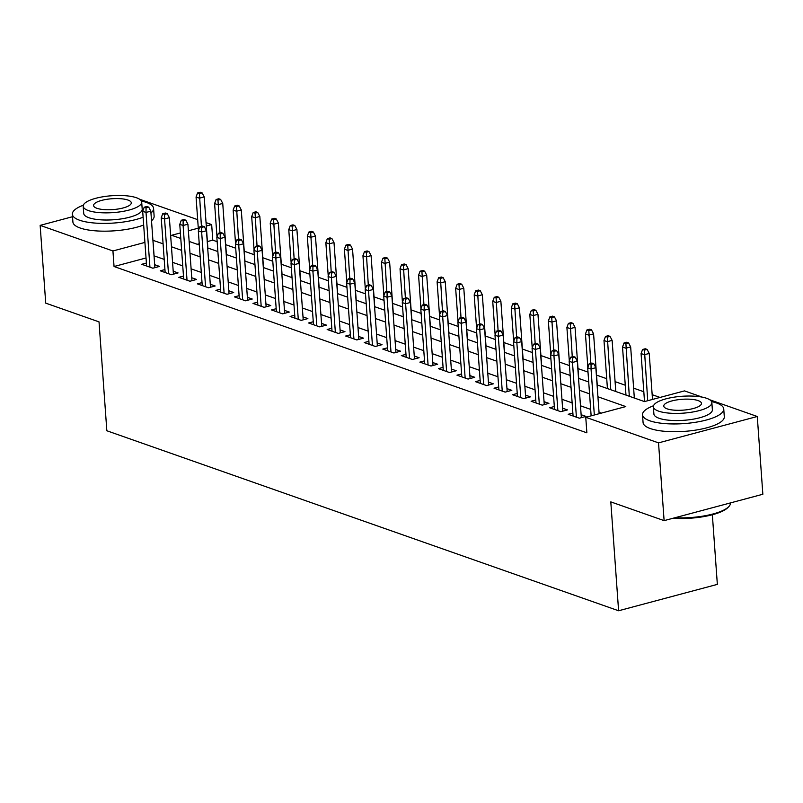 <?xml version="1.0" encoding="UTF-8"?>
<svg xmlns="http://www.w3.org/2000/svg" width="803" height="803" viewBox="0 0 803 803"><rect width="100%" height="100%" fill="white"/><g stroke="black" fill="none" stroke-linecap="round" stroke-linejoin="round"><path stroke-width="1.2" d="M712.351 514.753L717.35 584.383L618.601 610.762L106.839 430.759L99.03 321.883L45.721 303.132L40.15 225.372L72.521 216.72M139.602 199.234L197.679 219.661M206.04 222.602L211.671 224.579L206.291 226.024M217.161 241.673L212.785 240.137L211.671 224.579M660.006 397.435L652.166 394.685M643.805 391.744L633.627 388.16M625.266 385.219L615.088 381.636M606.727 378.695L596.539 375.121M588.007 372.11L577.999 368.597M569.468 365.596L559.46 362.073M550.918 359.071L540.911 355.548M532.379 352.547L522.372 349.034M513.84 346.023L503.832 342.51M495.29 339.508L485.293 335.985M476.751 332.984L466.744 329.461M458.212 326.46L448.204 322.947M439.673 319.935L429.665 316.422M421.123 313.421L411.116 309.898M402.584 306.897L392.577 303.373M384.045 300.372L374.037 296.859M365.495 293.848L355.498 290.335M346.956 287.333L336.949 283.81M328.417 280.809L318.41 277.286M309.868 274.285L299.87 270.762M291.328 267.76L281.321 264.247M272.789 261.246L262.782 257.723M254.25 254.722L244.242 251.198M235.701 248.197L225.703 244.674M597.071 384.918L644.468 401.59L684.497 390.89L702.274 397.144M709.772 399.784L757.279 416.496L658.53 442.875L585.758 417.279L625.788 406.579L597.924 396.782M658.53 442.875L664.111 520.635L762.85 494.257L757.279 416.496M572.86 413.043L568.203 414.288L579.334 418.202L585.999 416.416L581.131 414.709M554.321 406.519L549.664 407.763L560.785 411.678L567.46 409.901L562.592 408.185M535.782 400.004L531.124 401.249L542.246 405.154L548.921 403.377L544.053 401.661M517.242 393.48L512.575 394.725L523.707 398.639L530.381 396.853L525.503 395.136M498.693 386.956L494.036 388.2L505.167 392.115L511.832 390.328L506.964 388.622M480.154 380.431L475.496 381.676L486.618 385.591L493.293 383.814L488.425 382.098M461.615 373.917L456.957 375.162L468.079 379.066L474.754 377.29L469.875 375.573M443.065 367.393L438.408 368.637L449.539 372.552L456.204 370.765L451.336 369.049M424.526 360.868L419.869 362.113L430.99 366.027L437.665 364.241L432.797 362.534M405.987 354.344L401.329 355.588L412.451 359.503L419.126 357.726L414.258 356.01M387.437 347.829L382.78 349.074L393.912 352.979L400.577 351.202L395.708 349.486M368.898 341.305L364.241 342.55L375.362 346.464L382.037 344.678L377.169 342.961M350.359 334.781L345.702 336.025L356.823 339.94L363.498 338.153L358.63 336.447M331.82 328.256L327.162 329.501L338.284 333.416L344.959 331.639L340.081 329.923M313.27 321.742L308.613 322.987L319.745 326.891L326.409 325.115L321.541 323.398M294.731 315.218L290.074 316.462L301.195 320.377L307.87 318.59L303.002 316.874M276.192 308.693L271.534 309.938L282.656 313.853L289.331 312.066L284.453 310.359M257.643 302.169L252.985 303.414L264.117 307.328L270.782 305.552L265.913 303.835M239.103 295.655L234.446 296.899L245.567 300.804L252.242 299.027L247.374 297.311M220.564 289.13L215.907 290.375L227.028 294.289L233.703 292.503L228.835 290.786M202.025 282.606L197.357 283.85L208.489 287.765L215.164 285.978L210.286 284.272M183.475 276.081L178.818 277.326L189.95 281.241L196.615 279.464L191.746 277.748M164.936 269.567L160.279 270.812L171.4 274.716L178.075 272.94L173.207 271.223M212.785 240.137L207.405 241.573M199.234 243.761L197.247 244.293M146.026 257.974L114.046 266.516L586.873 432.827L585.758 417.279M601.286 413.123L599.038 412.33M590.677 409.389L580.499 405.806M572.137 402.875L561.949 399.292M553.588 396.351L543.41 392.767M535.049 389.826L524.871 386.243M516.51 383.302L506.322 379.719M497.97 376.778L487.782 373.204M479.421 370.263L469.243 366.68M460.882 363.739L450.704 360.156M442.343 357.215L432.155 353.631M423.793 350.69L413.615 347.117M405.254 344.176L395.076 340.592M386.715 337.651L376.527 334.068M368.175 331.127L357.987 327.544M349.626 324.603L339.448 321.029M331.087 318.088L320.909 314.505M312.548 311.564L302.36 307.981M293.998 305.04L283.82 301.456M275.459 298.515L265.281 294.942M256.92 292.001L246.732 288.418M238.371 285.477L228.193 281.893M219.831 278.952L209.653 275.369M201.292 272.428L191.104 268.854M182.753 265.913L172.565 262.33M164.203 259.389L154.025 255.836M146.397 263.043L141.74 264.287L152.861 268.202L159.536 266.415L154.658 264.699M664.111 520.635L610.802 501.885L618.601 610.762M114.046 266.516L112.932 250.968L40.15 225.372M163.089 243.831L152.911 240.288M144.911 242.416L112.932 250.968M589.563 393.841L579.385 390.258M571.023 387.317L560.835 383.734M552.474 380.793L542.296 377.209M533.935 374.268L523.757 370.695M515.396 367.754L505.207 364.171M496.856 361.23L486.668 357.646M478.307 354.705L468.129 351.122M459.768 348.181L449.59 344.607M441.228 341.666L431.04 338.083M422.679 335.142L412.501 331.559M404.14 328.618L393.962 325.034M385.601 322.093L375.413 318.52M367.051 315.579L356.873 311.996M348.512 309.055L338.334 305.471M329.973 302.53L319.785 298.947M311.434 296.006L301.245 292.433M292.884 289.492L282.706 285.908M274.345 282.967L264.167 279.384M255.806 276.443L245.618 272.859M237.256 269.918L227.078 266.345M218.717 263.404L208.539 259.821M200.178 256.88L189.99 253.296M181.639 250.355L171.451 246.772M180.384 232.94L171.641 235.279L180.785 238.491M189.147 241.432L199.325 245.015M207.686 247.956L217.864 251.54M226.225 254.481L236.413 258.064M244.774 261.005L254.952 264.578M263.314 267.519L273.492 271.103M281.853 274.044L292.041 277.627M300.392 280.568L310.58 284.152M318.942 287.093L329.12 290.666M337.481 293.607L347.659 297.19M356.02 300.131L366.208 303.715M374.569 306.656L384.747 310.239M393.109 313.18L403.287 316.763M411.648 319.694L421.836 323.278M430.197 326.219L440.375 329.802M448.736 332.743L458.914 336.327M467.276 339.267L477.464 342.851M485.815 345.782L496.003 349.365M504.364 352.306L514.542 355.89M522.904 358.831L533.082 362.414M541.443 365.355L551.631 368.938M559.992 371.869L570.17 375.453M578.531 378.394L588.709 381.977M198.291 228.162L188.384 230.802M154.076 255.826L152.961 240.268M154.879 267.66L150.823 211.169L146.026 212.454L149.94 267.168M146.056 207.867L148.726 207.154L146.869 206.501L144.199 207.214L146.056 207.867L146.026 212.454L142.683 211.279L146.608 265.994M150.823 211.169L148.726 207.154M144.199 207.214L142.683 211.279M202.105 192.891L200.248 192.238L197.578 192.951L199.435 193.603L202.105 192.891L204.203 196.906L199.395 198.19L196.062 197.016L198.451 230.461M199.435 193.603L201.412 226.356M204.203 196.906L207.867 248.017M196.062 197.016L197.578 192.951M150.954 212.996A40.712 11.754 -4.1 0 0 153.574 208.409A40.712 11.754 -4.1 0 0 146.317 202.406A40.712 11.754 -4.1 0 0 141.388 201.041M83.351 205.197A40.712 11.754 -4.1 0 0 72.35 214.23A40.712 11.754 -4.1 0 0 79.597 220.233A40.712 11.754 -4.1 0 0 143.115 217.232M72.35 214.23L72.902 222.009A40.712 11.754 -4.1 0 0 80.159 228.012A40.712 11.754 -4.1 0 0 143.667 225.011M141.689 202.075L142.201 209.232A29.32 8.462 175.9 0 1 121.986 218.797A29.32 8.462 175.9 0 1 88.942 217.743A29.32 8.462 175.9 0 1 83.713 213.417L83.201 206.261A29.32 8.462 -4.1 0 0 88.43 210.587A29.32 8.462 -4.1 0 0 121.474 211.641A29.32 8.462 -4.1 0 0 141.689 202.075A29.32 8.462 -4.1 0 0 136.46 197.749A29.32 8.462 -4.1 0 0 103.416 196.695A29.32 8.462 -4.1 0 0 83.201 206.261M96.962 208.308A18.891 5.45 -4.1 0 0 118.262 208.981A18.891 5.45 -4.1 0 0 131.291 202.818A18.891 5.45 -4.1 0 0 127.928 200.037A18.891 5.45 -4.1 0 0 106.628 199.355A18.891 5.45 -4.1 0 0 93.6 205.518A18.891 5.45 -4.1 0 0 96.962 208.308M151.516 220.765A40.712 11.754 -4.1 0 0 154.126 216.188L153.574 208.409M653.532 405.746A40.712 11.754 -4.1 0 0 642.52 414.78A40.712 11.754 -4.1 0 0 649.768 420.782A40.712 11.754 -4.1 0 0 695.679 422.258A40.712 11.754 -4.1 0 0 723.744 408.958A40.712 11.754 -4.1 0 0 716.487 402.955A40.712 11.754 -4.1 0 0 711.558 401.59M642.52 414.78L643.073 422.559A40.712 11.754 -4.1 0 0 650.33 428.561A40.712 11.754 -4.1 0 0 696.231 430.027A40.712 11.754 -4.1 0 0 724.296 416.737L723.744 408.958M711.86 402.624L712.371 409.781A29.32 8.462 175.9 0 1 692.166 419.347A29.32 8.462 175.9 0 1 659.112 418.293A29.32 8.462 175.9 0 1 653.893 413.967L653.381 406.81A29.32 8.462 -4.1 0 0 658.601 411.136A29.32 8.462 -4.1 0 0 691.654 412.19A29.32 8.462 -4.1 0 0 711.86 402.624A29.32 8.462 -4.1 0 0 706.64 398.298A29.32 8.462 -4.1 0 0 673.587 397.244A29.32 8.462 -4.1 0 0 653.381 406.81M667.142 408.857A18.891 5.45 -4.1 0 0 688.442 409.53A18.891 5.45 -4.1 0 0 701.461 403.367A18.891 5.45 -4.1 0 0 698.098 400.587A18.891 5.45 -4.1 0 0 676.799 399.904A18.891 5.45 -4.1 0 0 663.77 406.067A18.891 5.45 -4.1 0 0 667.142 408.857M674.921 517.754A40.712 11.754 -4.1 0 0 728.843 506.573A40.712 11.754 -4.1 0 0 730.479 502.909M728.843 506.573L727.97 507.486A39.738 11.473 175.9 0 1 673.024 518.256M173.418 274.184L169.363 217.693L164.565 218.978L168.489 273.693M164.595 214.381L167.265 213.668L165.418 213.016L162.748 213.728L164.595 214.381L164.565 218.978L161.222 217.804L165.147 272.518M169.363 217.693L167.265 213.668M162.748 213.728L161.222 217.804M191.957 280.709L187.912 224.218L183.104 225.492L187.029 280.217M183.144 220.905L185.814 220.193L183.957 219.54L181.287 220.253L183.144 220.905L183.104 225.492L179.772 224.328L183.686 279.042M187.912 224.218L185.814 220.193M181.287 220.253L179.772 224.328M210.496 287.223L206.451 230.732L201.643 232.017L205.568 286.741M201.683 227.43L204.353 226.717L202.497 226.065L199.827 226.777L201.683 227.43L201.643 232.017L198.311 230.842L202.236 285.567M206.451 230.732L204.353 226.717M199.827 226.777L198.311 230.842M229.046 293.747L224.991 237.256L220.193 238.541L224.107 293.256M220.223 233.954L222.893 233.241L221.036 232.589L218.376 233.302L220.223 233.954L220.193 238.541L216.85 237.367L220.775 292.081M224.991 237.256L222.893 233.241M218.376 233.302L216.85 237.367M220.644 199.415L218.787 198.763L216.117 199.475L217.974 200.128L220.644 199.415L222.742 203.43L217.934 204.715L214.602 203.54L217.001 236.975M217.974 200.128L219.952 232.88M222.742 203.43L226.406 254.541M214.602 203.54L216.117 199.475M239.184 205.929L237.327 205.277L234.667 205.99L236.514 206.642L239.184 205.929L241.281 209.954L236.483 211.239L233.141 210.065L235.54 243.5M236.514 206.642L238.501 239.394M241.281 209.954L244.945 261.065M233.141 210.065L234.667 205.99M257.723 212.454L255.876 211.801L253.206 212.514L255.063 213.166L257.723 212.454L259.831 216.479L255.023 217.754L251.68 216.589L254.079 250.024M255.063 213.166L257.04 245.919M259.831 216.479L263.494 267.59M251.68 216.589L253.206 212.514M276.272 218.978L274.415 218.326L271.745 219.038L273.602 219.691L276.272 218.978L278.37 222.993L273.562 224.278L270.23 223.104L272.629 256.548M273.602 219.691L275.58 252.443M278.37 222.993L282.034 274.104M270.23 223.104L271.745 219.038M247.585 300.272L243.54 243.781L238.732 245.066L242.657 299.78M238.772 240.468L241.432 239.756L239.585 239.103L236.915 239.816L238.772 240.468L238.732 245.066L235.399 243.891L239.314 298.606M243.54 243.781L241.432 239.756M236.915 239.816L235.399 243.891M294.811 225.502L292.954 224.85L290.284 225.563L292.141 226.215L294.811 225.502L296.909 229.517L292.111 230.802L288.769 229.628L291.168 263.063M292.141 226.215L294.129 258.967M296.909 229.517L300.573 280.628M288.769 229.628L290.284 225.563M266.124 306.796L262.079 250.305L257.271 251.59L261.196 306.304M257.311 246.993L259.981 246.28L258.124 245.628L255.454 246.34L257.311 246.993L257.271 251.59L253.939 250.416L257.863 305.13M262.079 250.305L259.981 246.28M255.454 246.34L253.939 250.416M284.674 313.311L280.618 256.819L275.82 258.104L279.735 312.829M275.851 253.517L278.521 252.804L276.664 252.152L273.994 252.865L275.851 253.517L275.82 258.104L272.478 256.93L276.403 311.654M280.618 256.819L278.521 252.804M273.994 252.865L272.478 256.93M303.213 319.835L299.158 263.344L294.36 264.629L298.284 319.343M294.39 260.042L297.06 259.329L295.213 258.676L292.543 259.389L294.39 260.042L294.36 264.629L291.017 263.454L294.942 318.169M299.158 263.344L297.06 259.329M292.543 259.389L291.017 263.454M321.752 326.359L317.707 269.868L312.899 271.153L316.824 325.867M312.939 266.556L315.609 265.843L313.752 265.191L311.082 265.913L312.939 266.556L312.899 271.153L309.567 269.979L313.481 324.693M317.707 269.868L315.609 265.843M311.082 265.913L309.567 269.979M340.291 332.884L336.246 276.393L331.438 277.677L335.363 332.392M331.478 273.08L334.148 272.368L332.291 271.715L329.621 272.428L331.478 273.08L331.438 277.677L328.106 276.503L332.03 331.217M336.246 276.393L334.148 272.368M329.621 272.428L328.106 276.503M313.351 232.017L311.504 231.364L308.834 232.077L310.681 232.729L313.351 232.017L315.449 236.042L310.651 237.327L307.308 236.152L309.707 269.587M310.681 232.729L312.668 265.482M315.449 236.042L319.112 287.153M307.308 236.152L308.834 232.077M331.9 238.541L330.043 237.889L327.373 238.601L329.23 239.254L331.9 238.541L333.998 242.566L329.19 243.851L325.857 242.677L328.246 276.112M329.23 239.254L331.207 272.006M333.998 242.566L337.661 293.677M325.857 242.677L327.373 238.601M350.439 245.066L348.582 244.413L345.912 245.126L347.769 245.778L350.439 245.066L352.537 249.081L347.729 250.365L344.397 249.191L346.796 282.636M347.769 245.778L349.757 278.531M352.537 249.081L356.201 300.192M344.397 249.191L345.912 245.126M368.978 251.59L367.122 250.937L364.462 251.65L366.309 252.303L368.978 251.59L371.076 255.605L366.278 256.89L362.936 255.715L365.335 289.15M366.309 252.303L368.296 285.055M371.076 255.605L374.74 306.716M362.936 255.715L364.462 251.65M387.518 258.104L385.671 257.452L383.001 258.175L384.858 258.817L387.518 258.104L389.626 262.129L384.818 263.414L381.475 262.24L383.874 295.675M384.858 258.817L386.835 291.569M389.626 262.129L393.289 313.24M381.475 262.24L383.001 258.175M358.841 339.398L354.785 282.907L349.988 284.192L353.912 338.916M350.018 279.605L352.688 278.892L350.841 278.239L348.171 278.952L350.018 279.605L349.988 284.192L346.645 283.017L350.57 337.742M354.785 282.907L352.688 278.892M348.171 278.952L346.645 283.017M406.067 264.629L404.21 263.976L401.54 264.689L403.397 265.341L406.067 264.629L408.165 268.654L403.357 269.938L400.024 268.764L402.423 302.199M403.397 265.341L405.374 298.094M408.165 268.654L411.829 319.765M400.024 268.764L401.54 264.689M377.38 345.922L373.335 289.431L368.527 290.716L372.451 345.431M368.567 286.129L371.237 285.416L369.38 284.764L366.71 285.477L368.567 286.129L368.527 290.716L365.194 289.542L369.109 344.256M373.335 289.431L371.237 285.416M366.71 285.477L365.194 289.542M424.606 271.153L422.749 270.501L420.079 271.213L421.936 271.866L424.606 271.153L426.704 275.168L421.906 276.453L418.564 275.278L420.963 308.723M421.936 271.866L423.924 304.618M426.704 275.168L430.368 326.279M418.564 275.278L420.079 271.213M395.919 352.447L391.874 295.956L387.066 297.24L390.991 351.955M387.106 292.653L389.776 291.931L387.919 291.278L385.249 292.001L387.106 292.653L387.066 297.24L383.734 296.066L387.658 350.781M391.874 295.956L389.776 291.931M385.249 292.001L383.734 296.066M443.146 277.677L441.299 277.025L438.629 277.738L440.476 278.39L443.146 277.677L445.243 281.692L440.445 282.977L437.103 281.803L439.502 315.238M440.476 278.39L442.463 311.142M445.243 281.692L448.907 332.803M437.103 281.803L438.629 277.738M414.468 358.971L410.413 302.48L405.615 303.765L409.53 358.479M405.645 299.168L408.315 298.455L406.459 297.803L403.799 298.515L405.645 299.168L405.615 303.765L402.273 302.59L406.198 357.305M410.413 302.48L408.315 298.455M403.799 298.515L402.273 302.59M461.695 284.192L459.838 283.549L457.168 284.262L459.025 284.914L461.695 284.192L463.793 288.217L458.985 289.502L455.652 288.327L458.041 321.762M459.025 284.914L461.002 317.657M463.793 288.217L467.456 339.328M455.652 288.327L457.168 284.262M433.008 365.485L428.963 308.994L424.155 310.279L428.079 365.004M424.195 305.692L426.855 304.979L425.008 304.327L422.338 305.04L424.195 305.692L424.155 310.279L420.812 309.105L424.737 363.829M428.963 308.994L426.855 304.979M422.338 305.04L420.812 309.105M480.234 290.716L478.377 290.064L475.707 290.776L477.564 291.429L480.234 290.716L482.332 294.741L477.524 296.026L474.192 294.852L476.591 328.286M477.564 291.429L479.552 324.181M482.332 294.741L485.996 345.852M474.192 294.852L475.707 290.776M451.547 372.01L447.502 315.519L442.694 316.804L446.619 371.518M442.734 312.216L445.404 311.504L443.547 310.851L440.877 311.564L442.734 312.216L442.694 316.804L439.361 315.629L443.286 370.354M447.502 315.519L445.404 311.504M440.877 311.564L439.361 315.629M498.773 297.24L496.916 296.588L494.257 297.301L496.103 297.953L498.773 297.24L500.871 301.255L496.073 302.54L492.731 301.366L495.13 334.811M496.103 297.953L498.091 330.706M500.871 301.255L504.535 352.366M492.731 301.366L494.257 297.301M470.096 378.534L466.041 322.043L461.243 323.328L465.158 378.042M461.273 318.741L463.943 318.018L462.086 317.376L459.416 318.088L461.273 318.741L461.243 323.328L457.901 322.154L461.825 376.868M466.041 322.043L463.943 318.018M459.416 318.088L457.901 322.154M488.636 385.059L484.58 328.568L479.782 329.852L483.707 384.567M479.813 325.255L482.483 324.542L480.636 323.89L477.966 324.603L479.813 325.255L479.782 329.852L476.44 328.678L480.365 383.392M484.58 328.568L482.483 324.542M477.966 324.603L476.44 328.678M507.175 391.573L503.13 335.082L498.322 336.367L502.246 391.091M498.362 331.78L501.032 331.067L499.175 330.414L496.505 331.127L498.362 331.78L498.322 336.367L494.989 335.192L498.904 389.917M503.13 335.082L501.032 331.067M496.505 331.127L494.989 335.192M525.714 398.097L521.669 341.606L516.861 342.891L520.786 397.605M516.901 338.304L519.571 337.591L517.714 336.939L515.044 337.651L516.901 338.304L516.861 342.891L513.529 341.717L517.453 396.441M521.669 341.606L519.571 337.591M515.044 337.651L513.529 341.717M544.263 404.622L540.208 348.131L535.41 349.415L539.325 404.13M535.44 344.828L538.11 344.116L536.253 343.463L533.593 344.176L535.44 344.828L535.41 349.415L532.068 348.241L535.992 402.955M540.208 348.131L538.11 344.116M533.593 344.176L532.068 348.241M562.803 411.146L558.758 354.655L553.95 355.94L557.874 410.654M553.99 351.343L556.65 350.63L554.803 349.978L552.133 350.69L553.99 351.343L553.95 355.94L550.617 354.765L554.532 409.48M558.758 354.655L556.65 350.63M552.133 350.69L550.617 354.765M581.342 417.66L577.297 361.169L572.489 362.454L576.413 417.179M572.529 357.867L575.199 357.154L573.342 356.502L570.672 357.215L572.529 357.867L572.489 362.454L569.156 361.28L573.081 416.004M577.297 361.169L575.199 357.154M570.672 357.215L569.156 361.28M599.138 413.696L595.836 367.694L591.038 368.978L594.33 414.98M591.068 364.391L593.738 363.679L591.881 363.026L589.211 363.739L591.068 364.391L591.038 368.978L587.696 367.804L591.138 415.834M595.836 367.694L593.738 363.679M589.211 363.739L587.696 367.804M517.323 303.765L515.466 303.112L512.796 303.825L514.653 304.478L517.323 303.765L519.421 307.78L514.613 309.065L511.28 307.89L513.669 341.325M514.653 304.478L516.63 337.23M519.421 307.78L523.084 358.891M511.28 307.89L512.796 303.825M535.862 310.279L534.005 309.637L531.335 310.349L533.192 311.002L535.862 310.279L537.96 314.304L533.152 315.589L529.819 314.415L532.218 347.85M533.192 311.002L535.169 343.744M537.96 314.304L541.624 365.415M529.819 314.415L531.335 310.349M554.401 316.804L552.544 316.151L549.874 316.864L551.731 317.516L554.401 316.804L556.499 320.829L551.701 322.113L548.359 320.939L550.758 354.374M551.731 317.516L553.719 350.269M556.499 320.829L560.163 371.94M548.359 320.939L549.874 316.864M572.94 323.328L571.094 322.676L568.424 323.388L570.281 324.041L572.94 323.328L575.048 327.343L570.24 328.628L566.898 327.453L569.297 360.898M570.281 324.041L572.258 356.793M575.048 327.343L578.712 378.454M566.898 327.453L568.424 323.388M591.49 329.852L589.633 329.2L586.963 329.913L588.82 330.565L591.49 329.852L593.588 333.867L588.78 335.152L585.447 333.978L587.846 367.413M588.82 330.565L590.797 363.317M593.588 333.867L597.251 384.978M585.447 333.978L586.963 329.913M610.029 336.377L608.172 335.724L605.502 336.437L607.359 337.089L610.029 336.377L612.127 340.392L607.329 341.676L603.986 340.502L607.429 388.562M607.359 337.089L610.772 389.736M612.127 340.392L615.791 391.503M603.986 340.502L605.502 336.437M628.568 342.891L626.721 342.239L624.051 342.951L625.898 343.604L628.568 342.891L630.666 346.916L625.868 348.201L622.526 347.026L625.979 395.086M625.898 343.604L629.311 396.26M630.666 346.916L634.33 398.027M622.526 347.026L624.051 342.951M647.118 349.415L645.261 348.763L642.591 349.476L644.448 350.128L647.118 349.415L649.215 353.43L644.407 354.715L641.075 353.541L644.518 401.58M644.448 350.128L647.71 400.727M649.215 353.43L652.508 399.442M641.075 353.541L642.591 349.476"/></g></svg>
